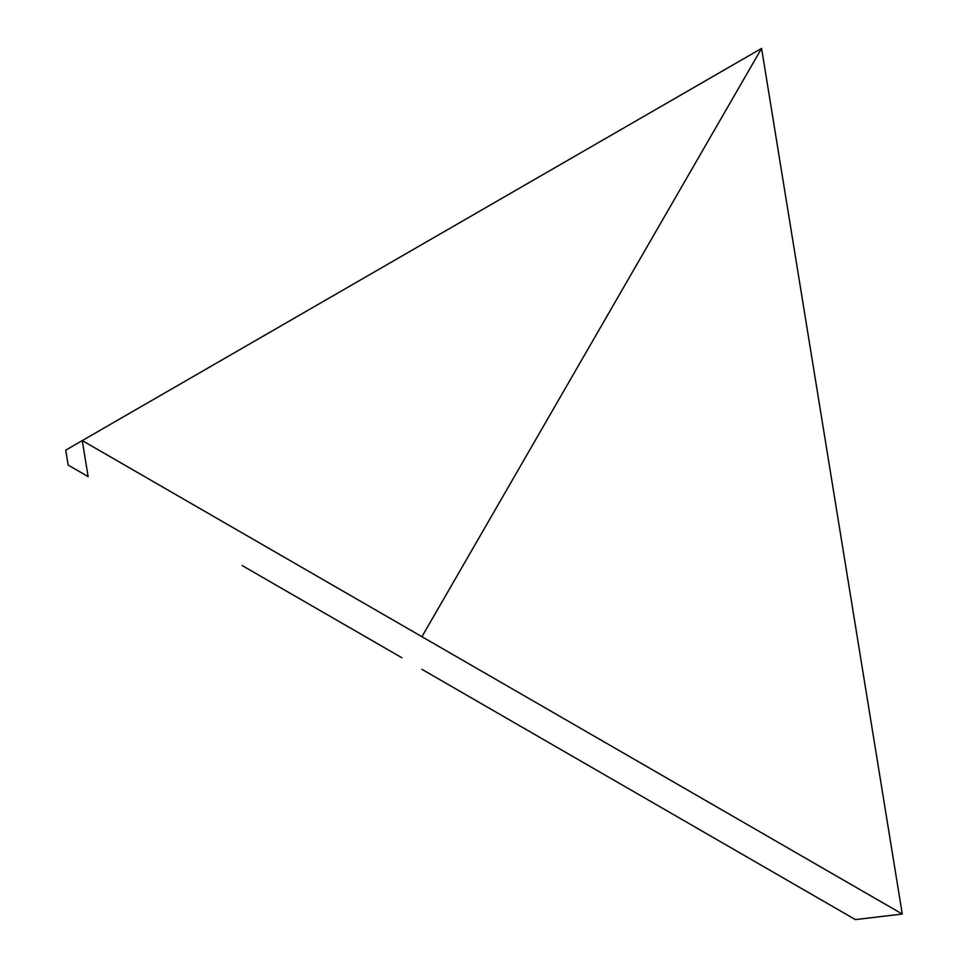 <?xml version="1.0" encoding="UTF-8"?>
<svg xmlns="http://www.w3.org/2000/svg" width="968" height="968" viewBox="0 0 968 968"><rect width="100%" height="100%" fill="white"/><g stroke="black" fill="none" stroke-linecap="round" stroke-linejoin="round"><path stroke-width="1.45" d="M242.109 565.518L401.95 657.804M421.927 636.702L761.586 48.4L902.273 914.034L82.268 440.597L65.727 450.156L68.159 465.088L88.136 476.619L82.268 440.597L761.586 48.4M902.273 914.034L855.397 919.6L421.927 669.336"/></g></svg>
